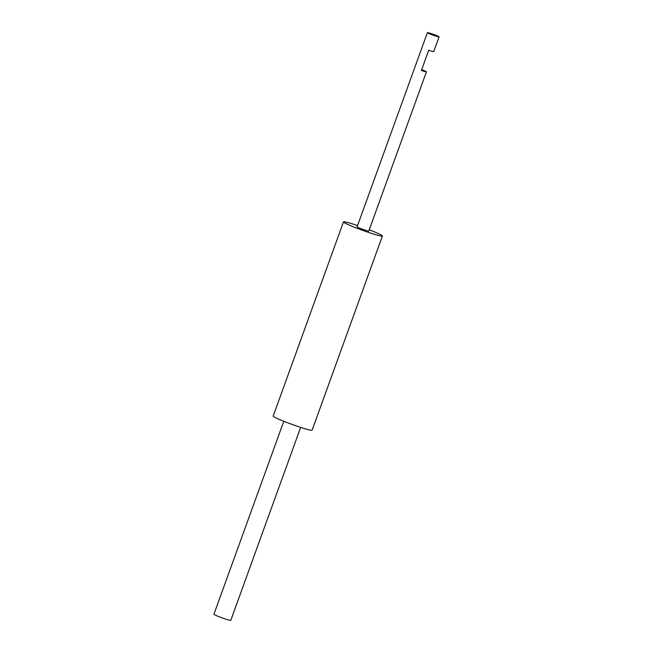 <?xml version="1.0" encoding="UTF-8"?>
<svg xmlns="http://www.w3.org/2000/svg" width="653" height="653" viewBox="0 0 653 653"><rect width="100%" height="100%" fill="white"/><g stroke="black" fill="none" stroke-linecap="round" stroke-linejoin="round"><path stroke-width="0.98" d="M421.683 69.667A6.212 0.424 -160.1 0 1 426.425 71.83A6.212 0.424 -160.1 0 1 421.397 70.459L428.727 50.199A6.212 0.424 19.9 0 0 433.755 51.571L439.077 36.878A6.212 0.424 -160.1 0 1 434.049 35.507A6.212 0.424 -160.1 0 1 427.397 32.65A6.212 0.424 -160.1 0 1 433.38 34.364A6.212 0.424 -160.1 0 1 439.077 36.878M426.425 71.83L368.782 231.056A6.212 0.424 -160.1 0 1 363.754 229.685A6.212 0.424 -160.1 0 1 357.101 226.828L427.397 32.65M357.566 225.554A20.7 1.42 19.9 0 0 343.478 221.898A20.7 1.42 19.9 0 0 362.456 230.28A20.7 1.42 19.9 0 0 382.405 235.986A20.7 1.42 19.9 0 0 382.225 235.676A20.7 1.42 19.9 0 0 369.247 229.783M343.478 221.898L273.191 416.075A20.7 1.42 19.9 0 0 292.169 424.458A20.7 1.42 19.9 0 0 312.118 430.164L382.405 235.986M283.786 421.267L213.923 614.244A8.971 0.612 19.9 0 0 222.151 617.877A8.971 0.612 19.9 0 0 230.795 620.35L300.649 427.372"/></g></svg>
